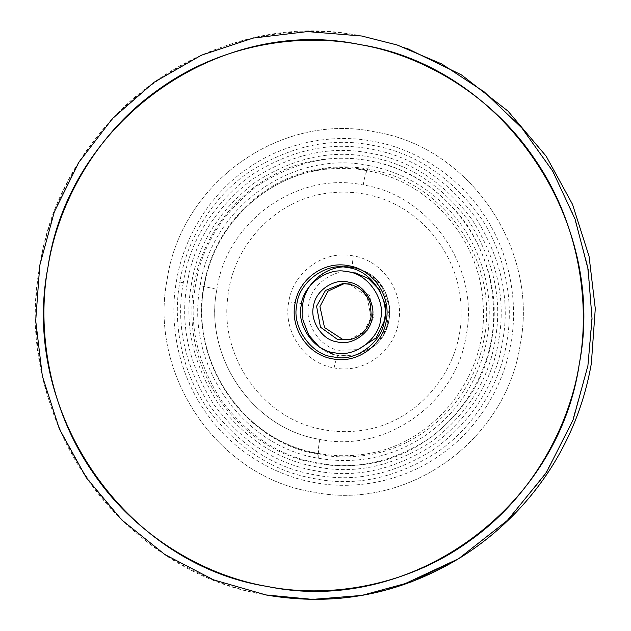 <?xml version="1.0" encoding="UTF-8"?>
<svg xmlns="http://www.w3.org/2000/svg" width="631" height="631" viewBox="0 0 631 631"><rect width="100%" height="100%" fill="white"/><g stroke="black" fill="none" stroke-linecap="round" stroke-linejoin="round"><path stroke-width="0.47" stroke-dasharray="3.15 2.37" d="M351.049 339.32L352.642 339.036L367.139 330.786L374.128 316.486L369.537 295.489L351.759 283.879L344.368 283.556M318.829 453.784C318.119 450.857 318.45 446.046 319.822 439.357L319.822 439.35C253.22 429.277 203.316 356.554 216.883 289.337C226.419 221.386 297.398 170.804 363.298 185.001C429.916 195.074 479.812 267.804 466.246 335.014C456.71 402.957 385.73 453.547 319.822 439.357C252.889 428.906 203.545 356.996 216.883 289.337L200.193 285.638C184.844 363.495 241.649 446.275 318.679 458.303C358.156 464.873 394.43 456.781 427.487 434.018C459.81 410.182 479.718 378.245 487.219 338.208C493.45 297.935 485.334 260.863 462.878 226.994C439.365 193.875 407.981 173.383 368.725 165.535L367.305 170.204C293.36 154.642 215.1 210.415 204.065 286.537C189.197 361.949 244.221 442.134 318.829 453.784L318.679 458.303M363.298 185.001L363.298 184.993C364.205 178.36 365.538 173.43 367.305 170.204M183.258 282.767L179.835 282.025L183.258 282.743C189.821 241.074 211.977 205.548 249.726 176.152C289.779 150.115 330.131 141.107 370.783 149.129C411.633 156.038 446.551 178.841 475.537 217.521C501.243 258.544 510.266 299.796 502.615 341.261L502.615 341.276C496.053 382.946 473.897 418.479 436.147 447.876C396.094 473.913 355.742 482.912 315.082 474.891C274.24 467.981 239.323 445.186 210.336 406.498C184.631 365.475 175.599 324.231 183.258 282.767L183.258 282.743M374.491 131.8C469.227 146.573 539.182 248.511 520.283 344.258C506.291 440.911 406.798 511.812 312.913 492.038C218.176 477.265 148.222 375.327 167.128 279.58C181.113 182.927 280.614 112.026 374.491 131.8C280.55 112.058 181.16 182.88 167.128 279.58C148.253 375.39 218.129 477.217 312.913 492.038C406.853 511.78 506.243 440.959 520.283 344.258C539.15 248.448 469.275 146.621 374.491 131.8M39.958 265.304C27.874 330.676 41.267 413.013 86.423 477.62C130.475 543.015 201.762 584.085 266.164 594.954C119.101 571.97 10.68 413.96 39.958 265.304C61.728 115.276 215.952 5.371 361.705 36.014C297.611 23.347 217.032 36.606 153.98 82.385C90.146 127.028 50.275 199.609 39.958 265.304M397.183 45.014L443.325 64.827L485.286 92.741L521.719 127.848L551.447 169.005L573.5 214.903L587.185 264.042L592.02 314.837L587.911 365.664L571.631 423.543L543.756 476.563L505.486 522.294L458.603 558.719M400.772 585.663L367.834 594.315L334.075 598.764L300.017 598.977L266.164 594.954M361.705 36.014L396.686 44.848L407.232 48.484M349.858 284.265L367.124 296.633L371.028 317.638L363.835 331.646L349.464 339.699L352.642 339.036M354.961 272.758L353.707 272.505C335.258 267.394 310.831 284.494 308.898 303.874C303.685 322.591 320.154 347.894 339.107 350.284L357.911 349.629M353.636 267.67L364.19 271.046L376.242 279.399L385.225 291.814L389.524 306.272L389.082 320.248L383.829 334.454L373.26 346.798L356.176 355.143L337.191 355.3C315.839 352.611 297.28 324.105 303.156 303.014C305.333 281.181 332.852 261.912 353.636 267.67M353.25 255.902C324.034 249.758 293.115 271.795 288.761 301.863C282.885 331.661 304.623 363.338 334.099 367.936L335.826 368.228C364.544 373.315 394.328 351.357 398.587 321.984C404.487 292.24 382.686 260.469 353.25 255.902C352.264 262.591 352.343 266.487 353.486 267.607L364.063 270.991L381.282 285.346L389.461 306.437L386.495 328.861L373.15 346.884L357.398 354.906L339.793 355.916L333.507 354.488M368.725 165.535C292.382 149.468 211.59 207.047 200.193 285.638M492.062 337.593C498.766 299.165 490.106 261.092 466.072 223.366C439.042 187.801 406.624 166.915 368.82 160.708C331.18 153.475 293.888 161.946 256.935 186.121C222.112 213.365 201.66 246.256 195.594 284.794L195.35 286.245C188.637 324.673 197.298 362.746 221.339 400.472C248.369 436.037 280.787 456.923 318.592 463.13C356.231 470.363 393.523 461.892 430.468 437.717C465.299 410.473 485.744 377.583 491.817 339.044L492.062 337.593M191.154 285.63L191.406 284.139C197.629 244.615 218.602 210.88 254.325 182.935C292.224 158.144 330.47 149.46 369.08 156.874C407.855 163.24 441.101 184.662 468.825 221.134C493.481 259.83 502.363 298.889 495.485 338.295L495.232 339.786C489.009 379.318 468.036 413.053 432.314 440.998C394.414 465.788 356.168 474.473 317.567 467.058C278.784 460.693 245.538 439.271 217.813 402.791C193.157 364.095 184.276 325.044 191.154 285.63M187.218 283.5L187.218 283.508C179.756 323.948 188.566 364.174 213.633 404.171C241.91 441.897 275.96 464.116 315.792 470.852C355.442 478.669 394.793 469.882 433.852 444.492C470.663 415.813 492.259 381.163 498.656 340.527L498.656 340.511C506.117 300.072 497.307 259.854 472.233 219.848C443.964 182.13 409.913 159.903 370.074 153.167C330.431 145.351 291.072 154.138 252.021 179.535C215.21 208.206 193.607 242.856 187.218 283.493L187.218 283.5M180.214 279.888L179.835 282.025C172.657 320.911 180.561 369.805 207.26 408.265C236.649 447.781 272.15 471.207 313.765 478.527C355.182 486.974 396.41 478.124 437.449 451.977C475.608 425.838 499.784 383.033 506.425 344.045L506.796 341.931C513.981 303.022 506.078 254.127 479.379 215.668C449.99 176.144 414.488 152.726 372.874 145.398C331.456 136.959 290.228 145.808 249.19 171.947C211.03 198.095 186.855 240.892 180.214 279.888M176.806 279.091L176.42 281.276C169.069 321.069 177.161 371.099 204.476 410.458C231.127 450.282 274.304 475.474 313.465 482.36C352.429 490.311 401.442 482.628 440.028 455.188C479.071 428.441 503.806 384.642 510.597 344.747L510.992 342.554C518.335 302.77 510.25 252.739 482.928 213.381C456.284 173.557 413.1 148.364 373.946 141.478C334.982 133.527 285.961 141.21 247.384 168.651C208.333 195.397 183.597 239.196 176.806 279.091M288.761 301.863L302.777 303.74M334.099 367.936C335.4 361.216 336.844 357.138 338.429 355.695M324.468 159.296C250.941 166.45 190.538 235.757 191.966 310.917C190.491 381.897 243.708 449.027 312.093 462.468C328.246 465.946 344.51 466.719 360.9 464.779C440.556 457.357 503.278 376.683 492.495 295.947C486.477 231.238 435.792 174.148 373.268 161.615C357.122 158.136 340.85 157.364 324.468 159.296M325.659 169.329C340.929 167.53 356.089 168.248 371.131 171.49C431.462 183.479 479.82 240.245 482.975 303.054C489.624 376.723 431.762 447.947 359.702 454.754C344.439 456.552 329.279 455.834 314.23 452.593C240.214 438.711 187.557 356.444 205.099 281.639C216.362 222.901 267.331 175.402 325.659 169.329M361.35 455.89C420.491 449.674 472.012 401.545 483.314 342.294C500.88 266.992 447.986 184.205 372.992 170.039C357.682 166.742 342.262 166.024 326.732 167.87C267.465 174.093 215.873 222.412 204.696 281.812C187.352 357.051 240.23 439.57 315.09 453.721C330.392 457.018 345.812 457.735 361.35 455.89M320.43 429.048C332.971 431.746 345.607 432.338 358.337 430.831C416.05 425.215 463.32 369.963 461.08 310.586C461.182 255.949 419.923 204.98 367.652 194.711C355.103 192.013 342.467 191.422 329.745 192.928C277.135 198.268 232.318 244.568 227.649 298.495C220.109 357.793 263.088 418.061 320.43 429.048M345.985 283.453L342.743 283.564M364.063 270.991L364.19 271.046C393.476 283.232 398.839 328.049 373.26 346.798L373.15 346.884C398.674 328.309 393.247 283.035 364.063 270.991"/><path stroke-width="0.95" d="M267.315 586.459C124.749 564.177 19.624 410.986 48.011 266.874C69.118 121.428 218.641 14.876 359.938 44.588C502.497 66.87 607.629 220.061 579.242 364.174C558.135 509.619 408.604 616.164 267.315 586.459C204.878 575.922 135.768 536.105 93.065 472.706C49.281 410.071 36.298 330.25 48.011 266.874C58.02 203.182 96.669 132.826 158.555 89.539C219.683 45.156 297.8 32.307 359.938 44.588C422.376 55.126 491.486 94.942 534.189 158.342C577.972 220.976 590.955 300.79 579.242 364.174C569.233 427.857 530.584 498.222 468.699 541.501C407.571 585.883 329.453 598.74 267.315 586.459M344.368 283.556L328.025 291.128L319.941 306.556L324.531 327.552L342.31 339.155L351.049 339.32M266.164 594.954L312.684 599.411L361.847 595.419L411.412 581.908L458.713 558.656L507.655 520.204L546.414 472.516L573.177 419.631L587.911 365.664L592.044 318.821L588.108 269.279L575.101 219.225L552.788 171.269L521.924 128.061L484.143 91.811L441.732 63.96L397.183 44.998L361.705 36.014M407.232 48.484L461.466 74.9L507.994 111.111L546.146 156.172L572.483 204.286L589.054 256.257L595.285 308.598L591.357 363.448C585.15 399.234 572.593 432.637 553.687 463.651C542.644 481.634 529.803 498.182 515.172 513.295C498.025 530.939 479.166 546.083 458.603 558.719L400.772 585.663M396.686 44.848L361.681 36.006L307.36 31.589L253.157 38.073L201.313 55.244L153.838 82.401L112.507 118.51L78.907 162.222L54.329 211.858L39.769 265.343L35.715 320.745L42.34 376.076L59.409 429.048L86.242 477.628L121.815 519.983L164.801 554.499L213.546 579.842L266.03 594.978C334.635 606.738 398.863 594.631 458.713 558.656M294.961 303.921C298.581 278.926 324.31 260.587 348.596 265.706C373.134 269.508 391.204 296.018 386.298 320.651C382.741 345.528 356.98 364.016 332.671 358.865C308.165 355.048 290.071 328.688 294.961 303.921M346.38 267.402C325.139 262.512 298.163 283.09 296.767 305.238C291.632 326.779 311.343 354.859 333.01 356.87L334.88 357.178C356.121 362.06 383.096 341.489 384.492 319.341C389.627 297.793 369.916 269.713 348.249 267.702L346.38 267.402M335.731 352.989L334.036 352.721C314.372 350.891 296.475 325.407 301.137 305.846C302.407 285.748 326.89 267.071 346.167 271.504L347.87 271.78C367.534 273.602 385.423 299.094 380.769 318.647C379.499 338.752 355.008 357.43 335.731 352.989M349.511 282.333L347.989 282.01C333.886 278.129 315.224 291.065 313.583 305.854C309.49 320.13 321.763 339.581 336.213 341.71L337.735 342.026C351.838 345.914 370.5 332.979 372.132 318.182C376.234 303.905 363.961 284.463 349.511 282.333M348.572 283.997L349.984 284.289M342.743 283.564L349.913 284.289C360.325 287.152 367.179 293.888 370.46 304.505L371.194 316.028C370.421 321.455 368.307 326.251 364.86 330.423C360.735 335.282 355.6 338.366 349.464 339.699L337.617 339.525L320.469 327.181L316.565 306.177L325.525 290.449L342.743 283.564L348.462 283.974M357.911 349.629L376.234 337.806L385.17 319.168L385.202 304.457L379.341 289.692L368.275 278.445L354.961 272.758M333.507 354.488L319.373 347.082L308.709 335.037L302.927 319.933L302.777 303.74C306.209 280.101 330.518 262.772 353.486 267.607"/></g></svg>
